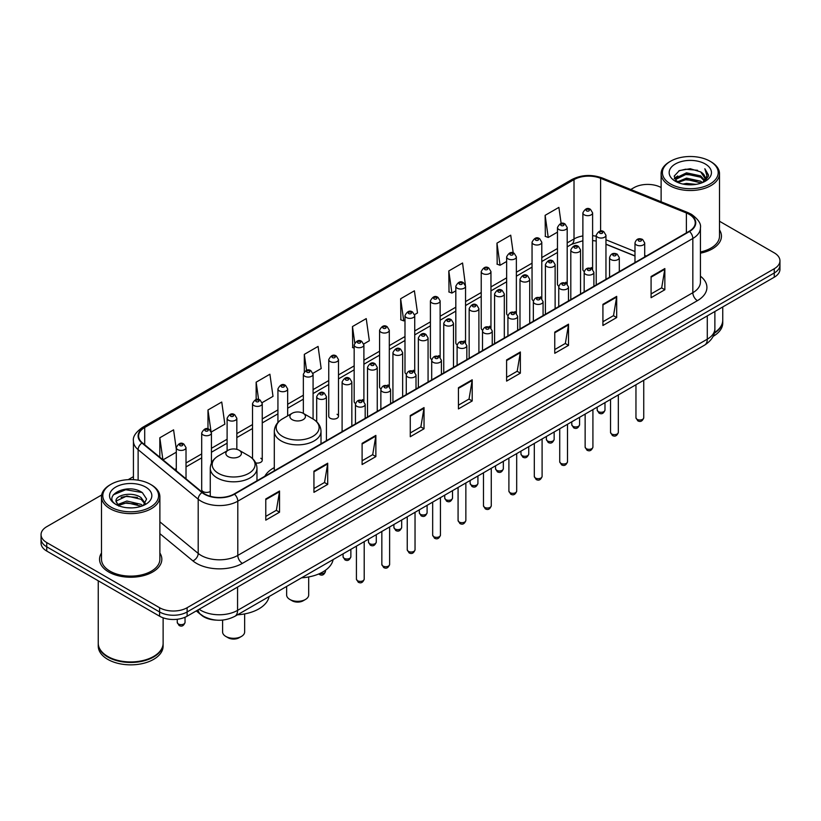 <?xml version="1.0" encoding="UTF-8"?>
<svg xmlns="http://www.w3.org/2000/svg" width="821" height="821" viewBox="0 0 821 821"><rect width="100%" height="100%" fill="white"/><g stroke="black" fill="none" stroke-linecap="round" stroke-linejoin="round"><path stroke-width="1.23" d="M274.306 467.58A34.379 19.848 0 0 0 264.824 476.262M565.772 282.229A4.864 2.812 0 0 1 567.188 284.087L567.198 227.54A4.864 2.812 180 0 1 564.191 230.137A4.864 2.812 180 0 1 558.885 229.521A4.864 2.812 180 0 1 557.469 227.54L557.469 284.21A4.864 2.812 0 0 0 558.834 286.17M541.788 298.762L541.788 242.205A4.864 2.812 180 0 1 538.781 244.802A4.864 2.812 180 0 1 533.476 244.196A4.864 2.812 180 0 1 532.049 242.205L532.049 298.885A4.864 2.812 0 0 0 533.424 300.835M514.941 311.57A4.864 2.812 0 0 1 516.368 313.427L516.368 256.881A4.864 2.812 180 0 1 513.371 259.477A4.864 2.812 180 0 1 508.066 258.861A4.864 2.812 180 0 1 506.639 256.881L506.639 313.55A4.864 2.812 0 0 0 508.014 315.51M489.532 326.235A4.864 2.812 0 0 1 490.958 328.102L490.958 271.556A4.864 2.812 180 0 1 487.951 274.142A4.864 2.812 180 0 1 482.656 273.537A4.864 2.812 180 0 1 481.229 271.556L481.229 328.226A4.864 2.812 0 0 0 482.594 330.175M464.122 340.91A4.864 2.812 0 0 1 465.538 342.768L465.548 286.221A4.864 2.812 180 0 1 462.541 288.818A4.864 2.812 180 0 1 457.246 288.212A4.864 2.812 180 0 1 455.819 286.221L455.819 342.901A4.864 2.812 0 0 0 457.184 344.851M440.138 357.443L440.138 300.897A4.864 2.812 180 0 1 437.131 303.493A4.864 2.812 180 0 1 431.825 302.877A4.864 2.812 180 0 1 430.409 300.897L430.409 357.566A4.864 2.812 0 0 0 431.774 359.526M413.302 370.25A4.864 2.812 0 0 1 414.718 372.118L414.728 315.562A4.864 2.812 180 0 1 411.721 318.158A4.864 2.812 180 0 1 406.416 317.553A4.864 2.812 180 0 1 404.989 315.562L404.989 372.241A4.864 2.812 0 0 0 406.364 374.191M387.881 384.926A4.864 2.812 0 0 1 389.308 386.783L389.308 330.237A4.864 2.812 180 0 1 386.311 332.833A4.864 2.812 180 0 1 381.006 332.228A4.864 2.812 180 0 1 379.579 330.237L379.579 386.907A4.864 2.812 0 0 0 380.954 388.867M362.472 399.601A4.864 2.812 0 0 1 363.898 401.459L363.898 344.912A4.864 2.812 180 0 1 360.891 347.509A4.864 2.812 180 0 1 355.596 346.893A4.864 2.812 180 0 1 354.169 344.912L354.169 401.582A4.864 2.812 0 0 0 355.534 403.532M338.488 416.257L338.488 359.577A4.864 2.812 180 0 1 335.481 362.174A4.864 2.812 180 0 1 330.186 361.568A4.864 2.812 180 0 1 328.759 359.577L328.759 416.257A4.864 2.812 0 0 0 330.186 418.238A4.864 2.812 0 0 0 335.481 418.854A4.864 2.812 0 0 0 338.488 416.257A4.864 2.812 0 0 0 337.062 414.266M211.428 463.136L211.428 432.934A4.864 2.812 180 0 1 208.421 435.53A4.864 2.812 180 0 1 203.126 434.925A4.864 2.812 180 0 1 201.699 432.934L201.699 489.614A4.864 2.812 0 0 0 203.126 491.594A4.864 2.812 0 0 0 210.268 491.43M592.608 269.421L592.608 212.865A4.864 2.812 180 0 1 589.601 215.461A4.864 2.812 180 0 1 584.306 214.856A4.864 2.812 180 0 1 582.879 212.865L582.879 269.534A4.864 2.812 0 0 0 584.244 271.494M634.982 256.029L605.96 244.289M541.778 298.762A4.864 2.812 0 0 0 540.362 296.894M440.128 357.443A4.864 2.812 0 0 0 438.712 355.585M255.711 462.911A4.864 2.812 0 0 0 262.248 460.273A4.864 2.812 0 0 0 260.821 458.282M592.598 269.411A4.864 2.812 0 0 0 591.182 267.554M216.262 620.122A19.458 11.237 180 0 1 201.679 615.36L196.281 610.906M101.66 494.981L46.746 526.692A19.458 11.237 0 0 0 41.05 534.635L41.05 543.112A19.458 11.237 0 0 0 46.746 551.055L159.592 616.202A19.458 11.237 0 0 0 187.116 616.202L774.254 277.221A19.458 11.237 0 0 0 779.95 269.278L779.95 265.039A19.458 11.237 0 0 1 774.254 272.983A19.458 11.237 0 0 0 779.95 265.039L779.95 260.801A19.458 11.237 0 0 0 774.254 252.858L719.504 221.249M41.05 534.635A19.458 11.237 0 0 0 46.746 542.578L159.592 607.725A19.458 11.237 0 0 0 187.116 607.725L187.116 611.963L774.254 272.983L187.116 611.963A19.458 11.237 0 0 1 159.592 611.963A19.458 11.237 0 0 0 187.116 611.963L187.116 616.202M46.746 542.578L46.746 546.817L159.592 611.963L46.746 546.817A19.458 11.237 0 0 1 41.05 538.874A19.458 11.237 0 0 0 46.746 546.817L46.746 551.055M101.496 553.005A31.136 17.98 0 0 0 99.557 559.265A31.136 17.98 0 0 0 108.67 571.97A31.136 17.98 0 0 0 142.608 575.87A31.136 17.98 0 0 0 161.829 559.265A31.136 17.98 0 0 0 159.879 553.005A31.136 17.98 0 0 1 161.829 559.265A31.136 17.98 0 0 1 142.608 575.87A31.136 17.98 0 0 1 108.67 571.97A31.136 17.98 0 0 1 99.557 559.265A31.136 17.98 0 0 1 101.496 553.005M689.158 214.322A20.761 11.987 180 0 1 695.243 222.799A20.761 11.987 180 0 1 689.158 231.276L234.129 493.985A20.761 11.987 180 0 1 202.448 492.384L142.372 442.847A20.761 11.987 180 0 1 138.616 435.972A20.761 11.987 180 0 1 144.701 427.495L574.012 179.635A20.761 11.987 180 0 1 600.592 178.301L686.387 212.978A20.761 11.987 180 0 1 689.158 214.322M689.527 214.107A21.274 12.284 0 0 0 686.684 212.731L600.89 178.054A21.274 12.284 0 0 0 573.643 179.43L144.332 427.289A21.274 12.284 0 0 0 141.951 443.022L202.017 492.549A21.274 12.284 0 0 0 234.498 494.191L689.527 231.481A21.274 12.284 0 0 0 689.527 214.107M265.778 498.963L265.778 520.145L279.54 512.201L279.54 491.02L265.778 498.963M265.778 516.388L276.379 510.272L279.489 491.717A5.193 2.997 -120 0 0 279.54 491.02M276.287 510.323L279.54 512.201M313.94 471.151L313.94 492.343L327.702 484.39L327.702 463.208L313.94 471.151M313.94 488.577L324.541 482.461L327.651 463.916A5.193 2.997 -120 0 0 327.702 463.208M324.449 482.512L327.702 484.39M362.102 443.35L362.102 464.532L375.864 456.589L375.864 435.397L362.102 443.35M362.102 460.776L372.703 454.66L375.813 436.105A5.193 2.997 -120 0 0 375.864 435.397M372.611 454.711L375.864 456.589M410.274 415.539L410.274 436.731L424.036 428.778L424.036 407.596L410.274 415.539M410.274 432.965L420.865 426.848L423.975 408.294A5.193 2.997 -120 0 0 424.036 407.596M420.773 426.899L424.036 428.778M651.084 276.503L651.084 297.695L664.846 289.741L664.846 268.559L651.084 276.503M651.084 293.928L661.685 287.812L664.794 269.267A5.193 2.997 -120 0 0 664.846 268.559M661.593 287.863L664.846 289.741M602.922 304.314L602.922 325.496L616.684 317.553L616.684 296.371L602.922 304.314M602.922 321.74L613.523 315.623L616.633 297.069A5.193 2.997 -120 0 0 616.684 296.371M613.431 315.675L616.684 317.553M554.76 332.115L554.76 353.307L568.522 345.364L568.522 324.172L554.76 332.115M554.76 349.541L565.361 343.424L568.471 324.88A5.193 2.997 -120 0 0 568.522 324.172M565.269 343.476L568.522 345.364M506.598 359.926L506.598 381.108L520.36 373.165L520.36 351.983L506.598 359.926M506.598 377.352L517.199 371.236L520.298 352.681A5.193 2.997 -120 0 0 520.36 351.983M517.107 371.287L520.36 373.165M458.436 387.728L458.436 408.92L472.198 400.976L472.198 379.784L458.436 387.728M458.436 405.164L469.037 399.037L472.137 380.492A5.193 2.997 -120 0 0 472.198 379.784M468.945 399.098L472.198 400.976M700.426 253.176A31.136 17.98 0 0 0 721.443 236.171A31.136 17.98 0 0 0 719.504 229.911A31.136 17.98 0 0 1 721.443 236.171A31.136 17.98 0 0 1 700.426 253.176M187.116 607.725L774.254 268.744A19.458 11.237 0 0 0 779.95 260.801M661.121 187.537A19.458 11.237 0 0 0 633.884 187.711L630.785 189.497M133.433 476.642L128.199 479.659M262.135 402.649L273.013 396.358L269.904 374.222L256.152 382.175L256.152 399.54M211.305 431.99L224.851 424.17L221.742 402.033L207.98 409.977L207.98 428.931M176.289 449.108L173.58 429.845L159.818 437.788L159.818 457.235M414.605 314.617L417.509 312.945L414.4 290.808L400.638 298.752L400.864 319.81M465.425 285.277L462.562 262.997L448.8 270.94L449.025 291.999M513.217 252.95L510.724 235.196L496.962 243.139L497.187 264.198M561.143 223.476L558.885 207.385L545.134 215.328L545.349 236.386M312.955 373.309L321.175 368.557L318.076 346.421L304.314 354.364L304.314 371.708M363.775 343.958L369.337 340.746L366.238 318.61L352.476 326.553L352.691 347.611M354.169 348.166L352.476 347.529M352.476 326.553L354.764 342.86M400.638 298.752L403.747 320.888L404.989 320.169M403.747 320.888L400.638 319.728M448.8 270.94L451.909 293.076L455.819 290.819M451.909 293.076L448.8 291.917M496.962 243.139L500.071 265.275L506.639 261.478M500.071 265.275L496.962 264.116M545.134 215.328L548.233 237.464L557.469 232.138M548.233 237.464L545.134 236.304M304.314 354.364L306.551 370.312M256.152 382.175L258.584 399.54M207.98 409.977L210.946 431.087M163.02 459.873L176.289 452.207M159.818 437.788L162.907 459.781M670.583 183.996A27.893 16.102 0 0 0 710.032 183.996A27.893 16.102 0 0 0 710.032 161.224L710.945 161.758A29.187 16.851 0 0 1 719.504 173.672A29.187 16.851 0 0 1 701.483 189.241A29.187 16.851 0 0 1 669.669 185.587A29.187 16.851 0 0 1 661.121 173.672A29.187 16.851 0 0 1 669.669 161.758L670.583 161.224A27.893 16.102 0 0 0 670.583 183.996M700.426 251.975A29.187 16.851 0 0 0 719.504 236.171L719.504 173.672M714.393 332.659A32.44 18.729 0 0 0 722.747 320.118L722.747 306.962M714.229 333.295A32.44 18.729 0 0 0 722.747 320.652A32.44 18.729 0 0 0 722.737 320.385M713.038 336.394A32.44 18.729 0 0 0 722.747 323.033L722.747 320.652M682.939 184.058L686.51 183.411L696.044 184.366M687.126 184.684L691.795 184.797M676.966 182.036L686.51 178.116L700.672 181.195L702.468 182.601M677.869 182.488L686.51 179.44L701.391 183.011M675.786 180.938L676.145 177.921L686.51 172.821L700.672 175.889L704.469 180.117M675.704 180.558L676.145 179.245L686.51 174.144L700.672 177.213L704.131 180.743M702.55 182.57A14.665 8.467 0 0 0 704.972 177.911A14.665 8.467 0 0 0 700.672 171.917L704.962 178.229M705.26 163.974A21.151 12.212 0 0 0 675.355 163.974A21.151 12.212 0 0 0 675.355 181.246A21.151 12.212 0 0 0 705.26 181.246A21.151 12.212 0 0 0 705.26 163.974M700.672 171.917L690.225 168.716L679.398 170.573L674.174 176.125L677.14 182.17M703.977 181.923L708.338 176.351L708.482 175.037L704.849 168.746L706.973 175.786L702.786 182.478M710.945 161.758L710.032 161.224A27.893 16.102 0 0 0 670.583 161.224M704.849 168.746L708.482 175.294M678.813 170.86L685.607 169.208L697.563 170.296M674.441 178.834L676.525 177.295M681.225 175.335L685.607 174.504L697.121 175.458M681.225 180.63L685.607 179.799L697.121 180.753M674.277 178.331L677.756 175.961M676.699 181.821L677.756 181.267M286.632 586.44L286.632 594.958A11.032 6.363 0 0 0 289.864 599.463L292.153 600.787A7.789 4.495 0 0 0 303.165 600.787L305.453 599.463A11.032 6.363 0 0 0 308.686 594.958L308.686 576.947M292.153 600.787L289.864 599.463A11.032 6.363 0 0 0 305.453 599.463M292.153 419.644A7.789 4.495 0 0 0 303.165 419.644A7.789 4.495 0 0 0 303.165 413.291L312.832 418.864A21.449 12.387 0 0 1 312.832 436.382A21.449 12.387 0 0 1 282.486 436.382A21.449 12.387 0 0 1 282.486 418.864C277.211 422.004 274.481 426.171 274.306 431.374A23.357 13.485 0 0 0 281.141 440.908A23.357 13.485 0 0 0 306.592 443.833A23.357 13.485 0 0 0 321.011 431.374C320.837 426.171 318.117 422.004 312.832 418.864L303.165 413.291A7.789 4.495 0 0 0 292.153 413.291A7.789 4.495 0 0 0 292.153 419.644M301.533 577.83A35.683 20.597 0 0 0 333.131 559.594M222.594 620.081L222.594 631.934A11.032 6.363 0 0 0 225.826 636.439L228.125 637.763A7.789 4.495 0 0 0 239.127 637.763L241.425 636.439A11.032 6.363 0 0 0 244.648 631.934L244.648 613.913M228.125 637.763L225.826 636.439A11.032 6.363 0 0 0 241.425 636.439M228.125 456.609A7.789 4.495 0 0 0 239.127 456.609A7.789 4.495 0 0 0 239.127 450.257L248.794 455.84A21.449 12.387 0 0 1 248.794 473.358A21.449 12.387 0 0 1 218.458 473.358A21.449 12.387 0 0 1 218.458 455.84C213.173 458.98 210.443 463.147 210.268 468.339A23.357 13.485 0 0 0 217.113 477.873A23.357 13.485 0 0 0 242.564 480.798A23.357 13.485 0 0 0 256.973 468.339C256.809 463.147 254.079 458.98 248.794 455.84L239.127 450.257A7.789 4.495 0 0 0 228.125 450.257A7.789 4.495 0 0 0 228.125 456.609M237.495 614.806A35.683 20.597 0 0 0 269.093 596.559M110.968 507.091A27.893 16.102 0 0 0 150.417 507.091A27.893 16.102 0 0 0 150.417 484.318L151.331 484.842A29.187 16.851 0 0 1 159.879 496.767A29.187 16.851 0 0 1 141.859 512.335A29.187 16.851 0 0 1 110.055 508.681A29.187 16.851 0 0 1 101.496 496.767A29.187 16.851 0 0 1 110.055 484.842L110.968 484.318A27.893 16.102 0 0 0 110.968 507.091M101.496 496.767L101.496 559.265A29.187 16.851 0 0 0 110.055 571.18A29.187 16.851 0 0 0 141.859 574.833A29.187 16.851 0 0 0 159.879 559.265L159.879 496.767M153.517 656.523A32.111 18.534 0 0 1 153.394 656.584A32.111 18.534 0 0 1 107.982 656.584L107.756 656.451A32.44 18.729 0 0 0 153.63 656.451A32.44 18.729 0 0 0 163.122 643.212L163.122 617.813M98.263 643.479A32.44 18.729 0 0 0 98.253 643.746A32.44 18.729 0 0 0 107.756 656.985A32.44 18.729 0 0 0 143.1 661.049A32.44 18.729 0 0 0 163.122 643.746A32.44 18.729 0 0 0 163.122 643.479M98.253 643.746L98.253 646.127A32.44 18.729 0 0 0 107.756 659.366A32.44 18.729 0 0 0 143.1 663.43A32.44 18.729 0 0 0 163.122 646.127L163.122 643.746M127.152 507.737L132.089 507.891M117.454 504.638L126.896 501.036L141.058 504.351L142.782 505.726M118.316 505.541L126.896 502.719L141.376 506.239M116.028 501.087L118.45 505.664M116.059 501.539C114.478 495.012 132.376 491.132 141.058 497.618L145.276 503.437M116.12 501.949L116.531 500.851L126.896 495.987L141.058 499.301L144.937 503.878M143.275 505.52L146.59 499.014L142.402 492.692C127.563 482.03 101.188 496.089 116.418 504.699L117.167 505.161M145.645 487.069A21.151 12.212 0 0 0 115.74 487.069A21.151 12.212 0 0 0 115.74 504.34A21.151 12.212 0 0 0 145.645 504.34A21.151 12.212 0 0 0 145.645 487.069M118.778 506.095L116.089 501.785M98.253 580.786L98.253 643.212A32.44 18.729 0 0 0 107.756 656.451L107.982 656.584M151.331 484.842L150.417 484.318A27.893 16.102 0 0 0 110.968 484.318M113.319 494.817L125.746 489.716L142.115 492.508M121.077 497.29L125.746 496.448L137.425 497.444M121.077 504.022L125.746 503.17L137.425 504.176M199.134 609.264A25.944 14.983 0 0 0 200.878 610.372A25.944 14.983 0 0 0 237.567 610.372L707.281 339.186A25.944 14.983 0 0 0 714.875 328.595C715.07 335.04 711.643 340.551 704.592 345.128L234.878 616.314A12.972 7.492 60 0 0 237.567 610.372L237.567 587.066M707.281 315.88L707.281 339.186A12.972 7.492 60 0 1 704.592 345.128M198.077 609.87A12.972 8.682 129.5 0 0 200.345 614.087L196.404 610.834M774.254 277.221L774.254 268.744M159.592 616.202L159.592 607.725M700.426 276.184A32.44 18.729 180 0 1 697.419 300.66L242.39 563.37A6.486 3.746 60 0 1 237.803 555.417L692.832 292.707A25.944 14.983 0 0 0 700.426 282.116L700.426 227.879A25.944 14.983 180 0 1 692.832 238.47A6.486 3.746 -120 0 0 689.527 231.481M242.39 563.37A32.44 18.729 180 0 1 196.517 563.37A32.44 18.729 180 0 1 192.884 560.866L159.879 533.66M202.017 492.549A6.486 4.341 129.5 0 0 198.2 499.189L198.2 553.426A25.944 14.983 0 0 0 201.104 555.417A25.944 14.983 0 0 0 237.803 555.417L237.803 501.179A25.944 14.983 180 0 1 198.2 499.189L138.123 449.651A25.944 14.983 180 0 1 133.433 441.062L133.433 479.68M700.426 227.879C701.298 223.825 698.312 219.31 691.487 214.322L688.08 212.66A6.486 3.038 112 0 0 686.684 212.731M688.08 212.66L602.286 177.983C591.541 174.175 581.34 174.729 571.683 179.635A6.486 3.746 60 0 1 573.643 179.43M144.332 427.289A6.486 3.746 -120 0 0 142.372 427.495C135.639 432.339 132.653 436.854 133.433 441.062M141.951 443.022A6.486 4.341 129.5 0 0 138.123 449.651L138.123 480.182M602.286 177.983A6.486 3.038 112 0 0 600.89 178.054M234.498 494.191A6.486 3.746 60 0 1 237.803 501.179L692.832 238.47L692.832 292.707A6.486 3.746 60 0 0 697.419 300.66M159.879 521.828L198.2 553.426A6.486 4.341 -50.5 0 1 192.884 560.866M144.701 427.495L144.701 444.766M686.387 212.978L686.387 232.866M600.592 178.301L600.592 231.081M646.219 256.06L644.711 255.454M634.982 251.524L605.96 239.783M596.22 236.274A20.761 11.987 0 0 0 592.608 235.668M582.879 235.935A20.761 11.987 0 0 0 574.012 238.962L567.198 242.893M574.012 179.635L574.012 238.962A11.679 6.742 60 0 1 571.59 244.309L567.198 246.844M557.469 248.517L541.788 257.568M532.049 263.182L516.368 272.244M506.639 277.857L490.958 286.909M481.229 292.533L465.548 301.584M455.819 307.198L440.138 316.249M430.409 321.873L414.728 330.925M404.989 336.538L389.308 345.6M379.579 351.214L363.898 360.265M354.169 365.889L338.488 374.94M328.759 380.554L313.078 389.616M303.349 395.229L287.658 404.281M277.929 409.905L262.248 418.956M252.519 424.57L236.838 433.621M227.109 439.245L211.428 448.297M201.699 453.91L186.018 462.972M176.289 468.586L174.699 469.499M458.436 388.405L472.137 380.492M506.598 360.593L520.298 352.681M554.76 332.792L568.471 324.88M602.922 304.981L616.633 297.069M651.084 277.18L664.794 269.267M410.274 416.206L423.975 408.294M362.102 444.017L375.813 436.105M313.94 471.829L327.651 463.916M265.778 499.63L279.489 491.717M643.746 417.735C642.463 421.245 640.472 422.261 637.773 420.814L635.957 417.735A3.889 2.247 0 0 0 637.096 419.326A3.889 2.247 0 0 0 641.345 419.818A3.889 2.247 0 0 0 643.746 417.735L643.746 380.256M636.408 244.935A4.864 2.812 180 0 1 634.982 242.954C636.224 238.962 638.769 237.803 642.617 239.475L644.711 242.954A4.864 2.812 180 0 1 641.714 245.541A4.864 2.812 180 0 1 636.408 244.935M640.996 239.64A1.621 0.934 0 0 0 638.707 239.64A1.621 0.934 0 0 0 638.707 240.964A1.621 0.934 0 0 0 640.996 240.964A1.621 0.934 0 0 0 640.996 239.64M618.326 432.41C617.053 435.91 615.062 436.936 612.353 435.489L610.547 432.41A3.889 2.247 0 0 0 611.686 434.001A3.889 2.247 0 0 0 615.924 434.483A3.889 2.247 0 0 0 618.326 432.41L618.326 394.932M610.998 259.61A4.864 2.812 180 0 1 609.572 257.62C610.814 253.627 613.359 252.468 617.207 254.151L619.301 257.62A4.864 2.812 180 0 1 616.304 260.216A4.864 2.812 180 0 1 610.998 259.61M615.586 254.315A1.621 0.934 0 0 0 613.287 254.315A1.621 0.934 0 0 0 613.287 255.639A1.621 0.934 0 0 0 615.586 255.639A1.621 0.934 0 0 0 615.586 254.315M592.916 447.086C591.633 450.585 589.642 451.612 586.943 450.154L585.137 447.086A3.889 2.247 0 0 0 586.276 448.666A3.889 2.247 0 0 0 590.515 449.159A3.889 2.247 0 0 0 592.916 447.086L592.916 409.607M585.589 274.276A4.864 2.812 180 0 1 584.162 272.295C585.404 268.303 587.949 267.143 591.797 268.826L593.891 272.295A4.864 2.812 180 0 1 590.884 274.891A4.864 2.812 180 0 1 585.589 274.276M590.176 268.98A1.621 0.934 0 0 0 587.877 268.98A1.621 0.934 0 0 0 587.877 270.304A1.621 0.934 0 0 0 590.176 270.304A1.621 0.934 0 0 0 590.176 268.98M567.506 461.751C566.223 465.25 564.232 466.277 561.533 464.83L559.727 461.751A3.889 2.247 0 0 0 560.866 463.342A3.889 2.247 0 0 0 565.105 463.834A3.889 2.247 0 0 0 567.506 461.751L567.506 424.272M560.179 288.951A4.864 2.812 180 0 1 558.752 286.96C559.994 282.968 562.539 281.819 566.387 283.491L568.481 286.96A4.864 2.812 180 0 1 565.474 289.556A4.864 2.812 180 0 1 560.179 288.951M564.766 283.656A1.621 0.934 0 0 0 562.467 283.656A1.621 0.934 0 0 0 562.467 284.979A1.621 0.934 0 0 0 564.766 284.979A1.621 0.934 0 0 0 564.766 283.656M542.096 476.426C540.813 479.926 538.822 480.952 536.123 479.495L534.307 476.426A3.889 2.247 0 0 0 535.446 478.017A3.889 2.247 0 0 0 539.695 478.499A3.889 2.247 0 0 0 542.096 476.426L542.096 438.948M534.758 303.626A4.864 2.812 180 0 1 533.342 301.635C534.584 297.643 537.129 296.484 540.967 298.167L543.071 301.635A4.864 2.812 180 0 1 540.064 304.232A4.864 2.812 180 0 1 534.758 303.626M539.346 298.321A1.621 0.934 0 0 0 537.057 298.321A1.621 0.934 0 0 0 537.057 299.644A1.621 0.934 0 0 0 539.346 299.644A1.621 0.934 0 0 0 539.346 298.321M516.686 491.102C515.403 494.601 513.412 495.617 510.713 494.17L508.897 491.102A3.889 2.247 0 0 0 510.036 492.682A3.889 2.247 0 0 0 514.285 493.175A3.889 2.247 0 0 0 516.686 491.102L516.686 453.623M509.348 318.291A4.864 2.812 180 0 1 507.922 316.311C509.164 312.319 511.709 311.159 515.557 312.832L517.651 316.311A4.864 2.812 180 0 1 514.654 318.907A4.864 2.812 180 0 1 509.348 318.291M513.936 312.996A1.621 0.934 0 0 0 511.647 312.996A1.621 0.934 0 0 0 511.647 314.32A1.621 0.934 0 0 0 513.936 314.32A1.621 0.934 0 0 0 513.936 312.996M491.266 505.767C489.993 509.266 488.002 510.293 485.293 508.846L483.487 505.767A3.889 2.247 0 0 0 484.626 507.357A3.889 2.247 0 0 0 488.864 507.84A3.889 2.247 0 0 0 491.266 505.767L491.266 468.288M483.938 332.967A4.864 2.812 180 0 1 482.512 330.976C483.754 326.984 486.299 325.834 490.147 327.507L492.241 330.976A4.864 2.812 180 0 1 489.244 333.572A4.864 2.812 180 0 1 483.938 332.967M488.526 327.671A1.621 0.934 0 0 0 486.227 327.671A1.621 0.934 0 0 0 486.227 328.995A1.621 0.934 0 0 0 488.526 328.995A1.621 0.934 0 0 0 488.526 327.671M465.856 520.442C464.573 523.942 462.582 524.968 459.883 523.511L458.077 520.442A3.889 2.247 0 0 0 459.216 522.033A3.889 2.247 0 0 0 463.455 522.515A3.889 2.247 0 0 0 465.856 520.442L465.856 482.964M458.529 347.632A4.864 2.812 180 0 1 457.102 345.651C458.344 341.659 460.889 340.499 464.737 342.183L466.831 345.651A4.864 2.812 180 0 1 463.824 348.248A4.864 2.812 180 0 1 458.529 347.632M463.116 342.336A1.621 0.934 0 0 0 460.817 342.336A1.621 0.934 0 0 0 460.817 343.66A1.621 0.934 0 0 0 463.116 343.66A1.621 0.934 0 0 0 463.116 342.336M440.446 535.107C439.163 538.617 437.172 539.633 434.473 538.186L432.667 535.107A3.889 2.247 0 0 0 433.806 536.698A3.889 2.247 0 0 0 438.045 537.191A3.889 2.247 0 0 0 440.446 535.107L440.446 497.629M433.119 362.307A4.864 2.812 180 0 1 431.692 360.327C432.934 356.335 435.479 355.175 439.327 356.848L441.421 360.327A4.864 2.812 180 0 1 438.414 362.913A4.864 2.812 180 0 1 433.119 362.307M437.706 357.012A1.621 0.934 0 0 0 435.407 357.012A1.621 0.934 0 0 0 435.407 358.336A1.621 0.934 0 0 0 437.706 358.336A1.621 0.934 0 0 0 437.706 357.012M415.036 549.783C413.753 553.282 411.762 554.308 409.063 552.861L407.247 549.783A3.889 2.247 0 0 0 408.386 551.373A3.889 2.247 0 0 0 412.635 551.856A3.889 2.247 0 0 0 415.036 549.783L415.036 512.304M407.698 376.983A4.864 2.812 180 0 1 406.272 374.992C407.524 371 410.069 369.84 413.907 371.523L416.011 374.992A4.864 2.812 180 0 1 413.004 377.588A4.864 2.812 180 0 1 407.698 376.983M412.286 371.687A1.621 0.934 0 0 0 409.997 371.687A1.621 0.934 0 0 0 409.997 373.011A1.621 0.934 0 0 0 412.286 373.011A1.621 0.934 0 0 0 412.286 371.687M389.626 564.458C388.343 567.958 386.352 568.984 383.653 567.527L381.837 564.458A3.889 2.247 0 0 0 382.976 566.038A3.889 2.247 0 0 0 387.225 566.531A3.889 2.247 0 0 0 389.626 564.458L389.626 526.979M382.288 391.648A4.864 2.812 180 0 1 380.862 389.667C382.104 385.675 384.649 384.515 388.497 386.198L390.591 389.667A4.864 2.812 180 0 1 387.594 392.264A4.864 2.812 180 0 1 382.288 391.648M386.876 386.352A1.621 0.934 0 0 0 384.587 386.352A1.621 0.934 0 0 0 384.587 387.676A1.621 0.934 0 0 0 386.876 387.676A1.621 0.934 0 0 0 386.876 386.352M364.206 579.123C362.933 582.623 360.942 583.649 358.233 582.202L356.427 579.123A3.889 2.247 0 0 0 357.566 580.714A3.889 2.247 0 0 0 361.804 581.206A3.889 2.247 0 0 0 364.206 579.123L364.206 541.644M356.878 406.323A4.864 2.812 180 0 1 355.452 404.332C356.694 400.34 359.239 399.191 363.087 400.864L365.181 404.332A4.864 2.812 180 0 1 362.184 406.929A4.864 2.812 180 0 1 356.878 406.323M361.466 401.028A1.621 0.934 0 0 0 359.167 401.028A1.621 0.934 0 0 0 359.167 402.352A1.621 0.934 0 0 0 361.466 402.352A1.621 0.934 0 0 0 361.466 401.028M598.335 411.619A3.889 2.247 0 0 0 602.583 412.111A3.889 2.247 0 0 0 604.985 410.028C603.702 413.538 601.711 414.554 599.012 413.107L597.195 410.028A3.889 2.247 0 0 0 598.335 411.619M605.96 279.304L605.96 235.247A4.864 2.812 180 0 1 602.953 237.833A4.864 2.812 180 0 1 597.647 237.228A4.864 2.812 180 0 1 596.22 235.247L596.22 284.928M599.946 233.256A1.621 0.934 0 0 0 602.234 233.256A1.621 0.934 0 0 0 602.234 231.933A1.621 0.934 0 0 0 599.946 231.933A1.621 0.934 0 0 0 599.946 233.256M572.925 426.294A3.889 2.247 0 0 0 577.163 426.776A3.889 2.247 0 0 0 579.575 424.703C578.292 428.203 576.301 429.229 573.602 427.782L571.785 424.703A3.889 2.247 0 0 0 572.925 426.294M580.539 293.98L580.539 249.912A4.864 2.812 180 0 1 577.543 252.509A4.864 2.812 180 0 1 572.237 251.903A4.864 2.812 180 0 1 570.811 249.912L570.811 299.593M574.536 247.932A1.621 0.934 0 0 0 576.824 247.932A1.621 0.934 0 0 0 576.824 246.608A1.621 0.934 0 0 0 574.536 246.608A1.621 0.934 0 0 0 574.536 247.932M547.515 440.969A3.889 2.247 0 0 0 551.753 441.452A3.889 2.247 0 0 0 554.154 439.379C552.872 442.878 550.891 443.904 548.182 442.447L546.375 439.379A3.889 2.247 0 0 0 547.515 440.969M555.129 308.655L555.129 264.588A4.864 2.812 180 0 1 552.133 267.184A4.864 2.812 180 0 1 546.827 266.568A4.864 2.812 180 0 1 545.401 264.588L545.401 314.269M549.116 262.597A1.621 0.934 0 0 0 551.414 262.597A1.621 0.934 0 0 0 551.414 261.273A1.621 0.934 0 0 0 549.116 261.273A1.621 0.934 0 0 0 549.116 262.597M522.105 455.634A3.889 2.247 0 0 0 526.343 456.127A3.889 2.247 0 0 0 528.745 454.044C527.462 457.543 525.471 458.57 522.772 457.123L520.966 454.044A3.889 2.247 0 0 0 522.105 455.634M529.719 323.32L529.719 279.253A4.864 2.812 180 0 1 526.713 281.849A4.864 2.812 180 0 1 521.417 281.244A4.864 2.812 180 0 1 519.991 279.253L519.991 328.944M523.706 277.272A1.621 0.934 0 0 0 526.004 277.272A1.621 0.934 0 0 0 526.004 275.948A1.621 0.934 0 0 0 523.706 275.948A1.621 0.934 0 0 0 523.706 277.272M496.695 470.31A3.889 2.247 0 0 0 500.933 470.792A3.889 2.247 0 0 0 503.335 468.719C502.052 472.219 500.061 473.245 497.362 471.788L495.545 468.719A3.889 2.247 0 0 0 496.695 470.31M504.31 337.995L504.31 293.928A4.864 2.812 180 0 1 501.303 296.525A4.864 2.812 180 0 1 495.997 295.919A4.864 2.812 180 0 1 494.581 293.928L494.581 343.609M498.296 291.948A1.621 0.934 0 0 0 500.584 291.948A1.621 0.934 0 0 0 500.584 290.624A1.621 0.934 0 0 0 498.296 290.624A1.621 0.934 0 0 0 498.296 291.948M471.275 484.975A3.889 2.247 0 0 0 475.523 485.468A3.889 2.247 0 0 0 477.925 483.395C476.642 486.894 474.651 487.92 471.952 486.463L470.135 483.395A3.889 2.247 0 0 0 471.275 484.975M478.9 352.671L478.9 308.604A4.864 2.812 180 0 1 475.893 311.2A4.864 2.812 180 0 1 470.587 310.584A4.864 2.812 180 0 1 469.16 308.604L469.16 358.284M472.886 306.613A1.621 0.934 0 0 0 475.174 306.613A1.621 0.934 0 0 0 475.174 305.289A1.621 0.934 0 0 0 472.886 305.289A1.621 0.934 0 0 0 472.886 306.613M445.865 499.65A3.889 2.247 0 0 0 450.103 500.143A3.889 2.247 0 0 0 452.515 498.06C451.232 501.559 449.241 502.585 446.542 501.138L444.725 498.06A3.889 2.247 0 0 0 445.865 499.65M453.479 367.336L453.479 323.269A4.864 2.812 180 0 1 450.483 325.865A4.864 2.812 180 0 1 445.177 325.26A4.864 2.812 180 0 1 443.751 323.269L443.751 372.96M447.476 321.288A1.621 0.934 0 0 0 449.764 321.288A1.621 0.934 0 0 0 449.764 319.964A1.621 0.934 0 0 0 447.476 319.964A1.621 0.934 0 0 0 447.476 321.288M420.455 514.326A3.889 2.247 0 0 0 424.693 514.808A3.889 2.247 0 0 0 427.094 512.735C425.812 516.235 423.821 517.261 421.122 515.804L419.315 512.735A3.889 2.247 0 0 0 420.455 514.326M428.069 382.011L428.069 337.944A4.864 2.812 180 0 1 425.073 340.541A4.864 2.812 180 0 1 419.767 339.935A4.864 2.812 180 0 1 418.341 337.944L418.341 387.625M422.056 335.953A1.621 0.934 0 0 0 424.354 335.953A1.621 0.934 0 0 0 424.354 334.629A1.621 0.934 0 0 0 422.056 334.629A1.621 0.934 0 0 0 422.056 335.953M395.045 528.991A3.889 2.247 0 0 0 399.283 529.483A3.889 2.247 0 0 0 401.685 527.4C400.402 530.91 398.411 531.926 395.712 530.479L393.906 527.4A3.889 2.247 0 0 0 395.045 528.991M402.659 396.676L402.659 352.62A4.864 2.812 180 0 1 399.653 355.206A4.864 2.812 180 0 1 394.357 354.6A4.864 2.812 180 0 1 392.931 352.62L392.931 402.3M396.646 350.629A1.621 0.934 0 0 0 398.944 350.629A1.621 0.934 0 0 0 398.944 349.305A1.621 0.934 0 0 0 396.646 349.305A1.621 0.934 0 0 0 396.646 350.629M369.635 543.666A3.889 2.247 0 0 0 373.873 544.149A3.889 2.247 0 0 0 376.275 542.076C374.992 545.575 373.001 546.601 370.302 545.154L368.485 542.076A3.889 2.247 0 0 0 369.635 543.666M377.25 411.352L377.25 367.285A4.864 2.812 180 0 1 374.243 369.881A4.864 2.812 180 0 1 368.937 369.276A4.864 2.812 180 0 1 367.521 367.285L367.521 416.965M371.236 365.304A1.621 0.934 0 0 0 373.524 365.304A1.621 0.934 0 0 0 373.524 363.98A1.621 0.934 0 0 0 371.236 363.98A1.621 0.934 0 0 0 371.236 365.304M344.215 558.342A3.889 2.247 0 0 0 348.463 558.824A3.889 2.247 0 0 0 350.865 556.751C349.582 560.25 347.591 561.277 344.892 559.819L343.075 556.751A3.889 2.247 0 0 0 344.215 558.342M351.84 426.027L351.84 381.96A4.864 2.812 180 0 1 348.833 384.556A4.864 2.812 180 0 1 343.527 383.941A4.864 2.812 180 0 1 342.1 381.96L342.1 431.641M345.826 379.969A1.621 0.934 0 0 0 348.114 379.969A1.621 0.934 0 0 0 348.114 378.645A1.621 0.934 0 0 0 345.826 378.645A1.621 0.934 0 0 0 345.826 379.969M319.913 573.458A3.889 2.247 0 0 0 325.455 571.416C324.172 574.916 322.181 575.942 319.482 574.495L318.764 573.961M326.419 440.692L326.419 396.625A4.864 2.812 180 0 1 323.423 399.222A4.864 2.812 180 0 1 318.117 398.616A4.864 2.812 180 0 1 316.69 396.625L316.69 421.758M320.416 394.644A1.621 0.934 0 0 0 322.704 394.644A1.621 0.934 0 0 0 322.704 393.321A1.621 0.934 0 0 0 320.416 393.321A1.621 0.934 0 0 0 320.416 394.644M586.594 210.884A1.621 0.934 0 0 0 588.893 210.884A1.621 0.934 0 0 0 588.893 209.55A1.621 0.934 0 0 0 586.594 209.55A1.621 0.934 0 0 0 586.594 210.884M561.184 225.549A1.621 0.934 0 0 0 563.473 225.549A1.621 0.934 0 0 0 563.473 224.225A1.621 0.934 0 0 0 561.184 224.225A1.621 0.934 0 0 0 561.184 225.549M535.774 240.225A1.621 0.934 0 0 0 538.063 240.225A1.621 0.934 0 0 0 538.063 238.901A1.621 0.934 0 0 0 535.774 238.901A1.621 0.934 0 0 0 535.774 240.225M510.354 254.89A1.621 0.934 0 0 0 512.653 254.89A1.621 0.934 0 0 0 512.653 253.566A1.621 0.934 0 0 0 510.354 253.566A1.621 0.934 0 0 0 510.354 254.89M484.944 269.565A1.621 0.934 0 0 0 487.243 269.565A1.621 0.934 0 0 0 487.243 268.241A1.621 0.934 0 0 0 484.944 268.241A1.621 0.934 0 0 0 484.944 269.565M459.534 284.24A1.621 0.934 0 0 0 461.833 284.24A1.621 0.934 0 0 0 461.833 282.917A1.621 0.934 0 0 0 459.534 282.917A1.621 0.934 0 0 0 459.534 284.24M434.124 298.906A1.621 0.934 0 0 0 436.413 298.906A1.621 0.934 0 0 0 436.413 297.582A1.621 0.934 0 0 0 434.124 297.582A1.621 0.934 0 0 0 434.124 298.906M408.714 313.581A1.621 0.934 0 0 0 411.003 313.581A1.621 0.934 0 0 0 411.003 312.257A1.621 0.934 0 0 0 408.714 312.257A1.621 0.934 0 0 0 408.714 313.581M383.294 328.246A1.621 0.934 0 0 0 385.593 328.246A1.621 0.934 0 0 0 385.593 326.922A1.621 0.934 0 0 0 383.294 326.922A1.621 0.934 0 0 0 383.294 328.246M357.884 342.921A1.621 0.934 0 0 0 360.183 342.921A1.621 0.934 0 0 0 360.183 341.598A1.621 0.934 0 0 0 357.884 341.598A1.621 0.934 0 0 0 357.884 342.921M332.474 357.597A1.621 0.934 0 0 0 334.773 357.597A1.621 0.934 0 0 0 334.773 356.273A1.621 0.934 0 0 0 332.474 356.273A1.621 0.934 0 0 0 332.474 357.597M313.078 419.008L313.078 374.253A4.864 2.812 180 0 1 310.071 376.849A4.864 2.812 180 0 1 304.765 376.234A4.864 2.812 180 0 1 303.349 374.253L303.349 413.394M307.064 372.262A1.621 0.934 0 0 0 309.353 372.262A1.621 0.934 0 0 0 309.353 370.938A1.621 0.934 0 0 0 307.064 370.938A1.621 0.934 0 0 0 307.064 372.262M287.658 415.878L287.658 388.928A4.864 2.812 180 0 1 284.661 391.514A4.864 2.812 180 0 1 279.356 390.909A4.864 2.812 180 0 1 277.929 388.928L277.929 422.476M281.654 386.937A1.621 0.934 0 0 0 283.943 386.937A1.621 0.934 0 0 0 283.943 385.613A1.621 0.934 0 0 0 281.654 385.613A1.621 0.934 0 0 0 281.654 386.937M262.248 460.273L262.248 403.593A4.864 2.812 180 0 1 259.251 406.19A4.864 2.812 180 0 1 253.946 405.584A4.864 2.812 180 0 1 252.519 403.593L252.519 458.59M256.234 401.613A1.621 0.934 0 0 0 258.533 401.613A1.621 0.934 0 0 0 258.533 400.289A1.621 0.934 0 0 0 256.234 400.289A1.621 0.934 0 0 0 256.234 401.613M236.838 449.344L236.838 418.269A4.864 2.812 180 0 1 233.831 420.865A4.864 2.812 180 0 1 228.536 420.249A4.864 2.812 180 0 1 227.109 418.269L227.109 450.842M230.824 416.278A1.621 0.934 0 0 0 233.123 416.278A1.621 0.934 0 0 0 233.123 414.954A1.621 0.934 0 0 0 230.824 414.954A1.621 0.934 0 0 0 230.824 416.278M205.414 430.953A1.621 0.934 0 0 0 207.713 430.953A1.621 0.934 0 0 0 207.713 429.629A1.621 0.934 0 0 0 205.414 429.629A1.621 0.934 0 0 0 205.414 430.953M178.393 623.991A3.889 2.247 0 0 0 182.642 624.473A3.889 2.247 0 0 0 185.043 622.4C183.76 625.9 181.769 626.926 179.07 625.469L177.254 622.4A3.889 2.247 0 0 0 178.393 623.991M186.018 478.828L186.018 447.609A4.864 2.812 180 0 1 183.011 450.206A4.864 2.812 180 0 1 177.705 449.6A4.864 2.812 180 0 1 176.289 447.609L176.289 470.813M180.004 445.618A1.621 0.934 0 0 0 182.293 445.618A1.621 0.934 0 0 0 182.293 444.294A1.621 0.934 0 0 0 180.004 444.294A1.621 0.934 0 0 0 180.004 445.618M234.878 616.314C224.441 621.559 214.004 621.559 203.557 616.314L200.345 614.087M714.875 328.595L714.875 311.498M571.683 179.635L142.372 427.495M596.22 241.046L592.608 240.563M582.879 240.769L571.59 244.309M557.469 252.468L541.788 261.519M532.049 267.133L516.368 276.184M506.639 281.808L490.958 290.86M481.229 296.473L465.548 305.535M455.819 311.149L440.138 320.2M430.409 325.824L414.728 334.876M404.989 340.489L389.308 349.541M379.579 355.165L363.898 364.216M354.169 369.84L338.488 378.892M328.759 384.505L313.078 393.557M303.349 399.18L287.658 408.232M277.929 413.846L262.248 422.907M252.519 428.521L236.838 437.572M227.109 443.196L211.428 452.248M201.699 457.861L186.018 466.913M634.982 255.885L605.96 244.155M675.642 180.784L675.642 179.902M661.121 201.761L661.121 173.672M321.011 443.822L321.011 431.374M274.306 470.782L274.306 431.374M292.153 413.291L282.486 418.864M256.973 480.788L256.973 468.339M210.268 496.253L210.268 468.339M228.125 450.257L218.458 455.84M635.957 417.735L635.957 384.751M634.982 262.546L634.982 242.954M644.711 256.932L644.711 242.954M610.547 432.41L610.547 399.427M609.572 277.221L609.572 257.62M619.301 271.607L619.301 257.62M585.137 447.086L585.137 414.102M584.162 291.896L584.162 272.295M593.891 286.272L593.891 272.295M559.727 461.751L559.727 428.767M558.752 306.561L558.752 286.96M568.481 300.948L568.481 286.96M534.307 476.426L534.307 443.443M533.342 321.237L533.342 301.635M543.071 315.613L543.071 301.635M508.897 491.102L508.897 458.108M507.922 335.902L507.922 316.311M517.651 330.288L517.651 316.311M483.487 505.767L483.487 472.783M482.512 350.577L482.512 330.976M492.241 344.964L492.241 330.976M458.077 520.442L458.077 487.458M457.102 365.253L457.102 345.651M466.831 359.629L466.831 345.651M432.667 535.107L432.667 502.124M431.692 379.918L431.692 360.327M441.421 374.304L441.421 360.327M407.247 549.783L407.247 516.799M406.272 394.593L406.272 374.992M416.011 388.98L416.011 374.992M381.837 564.458L381.837 531.474M380.862 409.269L380.862 389.667M390.591 403.645L390.591 389.667M356.427 579.123L356.427 546.139M355.452 423.934L355.452 404.332M365.181 418.32L365.181 404.332M604.985 410.028L604.985 402.639M605.96 235.247L603.856 231.768C601.034 229.736 598.488 230.896 596.22 235.247M597.195 410.028L597.195 407.134M579.575 424.703L579.575 417.314M580.539 249.912L578.446 246.444C575.624 244.401 573.079 245.561 570.811 249.912M571.785 424.703L571.785 421.809M554.154 439.379L554.154 431.979M555.129 264.588L553.036 261.119C550.214 259.077 547.669 260.236 545.401 264.588M546.375 439.379L546.375 436.474M528.745 454.044L528.745 446.655M529.719 279.253L527.626 275.784C524.804 273.752 522.259 274.902 519.991 279.253M520.966 454.044L520.966 451.15M503.335 468.719L503.335 461.32M504.31 293.928L502.206 290.46C499.384 288.417 496.849 289.577 494.581 293.928M495.545 468.719L495.545 465.815M477.925 483.395L477.925 475.995M478.9 308.604L476.796 305.135C473.974 303.093 471.428 304.252 469.16 308.604M470.135 483.395L470.135 480.49M452.515 498.06L452.515 490.671M453.479 323.269L451.386 319.8C448.564 317.768 446.019 318.917 443.751 323.269M444.725 498.06L444.725 495.166M427.094 512.735L427.094 505.336M428.069 337.944L425.976 334.475C423.154 332.433 420.609 333.593 418.341 337.944M419.315 512.735L419.315 509.831M401.685 527.4L401.685 520.011M402.659 352.62L400.566 349.141C397.744 347.109 395.199 348.268 392.931 352.62M393.906 527.4L393.906 524.506M376.275 542.076L376.275 534.687M377.25 367.285L375.146 363.816C372.324 361.774 369.789 362.933 367.521 367.285M368.485 542.076L368.485 539.181M350.865 556.751L350.865 549.352M351.84 381.96L349.736 378.491C346.914 376.449 344.368 377.609 342.1 381.96M343.075 556.751L343.075 553.847M325.455 571.416L325.455 570.277M326.419 396.625L324.326 393.156C321.504 391.124 318.959 392.274 316.69 396.625M592.608 212.865L590.515 209.396C587.692 207.354 585.147 208.513 582.879 212.865M567.198 227.54L565.094 224.061C562.272 222.029 559.727 223.189 557.469 227.54M541.788 242.205L539.684 238.737C536.862 236.705 534.317 237.854 532.049 242.205M516.368 256.881L514.274 253.412C511.452 251.37 508.907 252.529 506.639 256.881M490.958 271.556L488.864 268.077C486.042 266.045 483.497 267.194 481.229 271.556M465.548 286.221L463.455 282.752C460.632 280.71 458.087 281.87 455.819 286.221M440.138 300.897L438.034 297.428C435.212 295.386 432.667 296.545 430.409 300.897M414.728 315.562L412.624 312.093C409.802 310.061 407.257 311.21 404.989 315.562M389.308 330.237L387.214 326.768C384.392 324.726 381.847 325.886 379.579 330.237M363.898 344.912L361.804 341.433C358.982 339.401 356.437 340.561 354.169 344.912M338.488 359.577L336.394 356.109C333.572 354.067 331.027 355.226 328.759 359.577M313.078 374.253L310.974 370.784C308.152 368.742 305.607 369.902 303.349 374.253M287.658 388.928L285.564 385.449C282.742 383.417 280.197 384.567 277.929 388.928M262.248 403.593L260.154 400.125C257.332 398.082 254.787 399.242 252.519 403.593M236.838 418.269L234.744 414.8C231.922 412.758 229.377 413.917 227.109 418.269M211.428 432.934L209.334 429.465C206.512 427.433 203.967 428.583 201.699 432.934M185.043 622.4L185.043 617.238M186.018 447.609L183.914 444.14C181.092 442.098 178.547 443.258 176.289 447.609M177.254 622.4L177.254 619.26"/></g></svg>
